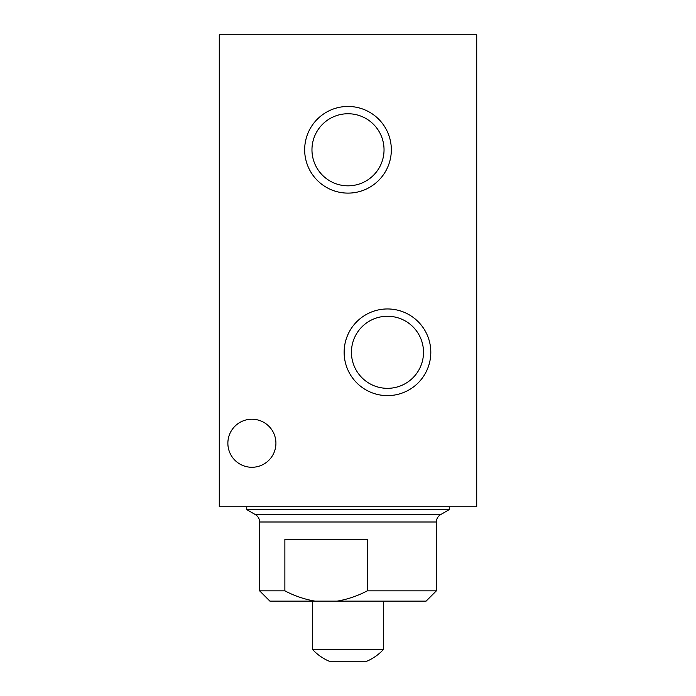 <?xml version="1.0" encoding="UTF-8"?>
<svg xmlns="http://www.w3.org/2000/svg" width="696" height="696" viewBox="0 0 696 696"><rect width="100%" height="100%" fill="white"/><g stroke="black" fill="none" stroke-linecap="round" stroke-linejoin="round"><path stroke-width="1.04" d="M275.921 443.248A24.029 24.029 0 0 0 251.891 419.218A24.029 24.029 0 0 0 227.87 443.248A24.029 24.029 0 0 0 251.891 467.277A24.029 24.029 0 0 0 275.921 443.248M384.035 149.779A36.035 36.035 0 0 0 348 113.744A36.035 36.035 0 0 0 311.965 149.779A36.035 36.035 0 0 0 348 185.823A36.035 36.035 0 0 0 384.035 149.779M391.335 149.779A43.335 43.335 0 0 0 348 106.453A43.335 43.335 0 0 0 304.665 149.779A43.335 43.335 0 0 0 348 193.114A43.335 43.335 0 0 0 391.335 149.779M423.507 352.289A36.035 36.035 0 0 0 387.472 316.254A36.035 36.035 0 0 0 351.436 352.289A36.035 36.035 0 0 0 387.472 388.333A36.035 36.035 0 0 0 423.507 352.289M430.807 352.289A43.335 43.335 0 0 0 387.472 308.954A43.335 43.335 0 0 0 344.137 352.289A43.335 43.335 0 0 0 387.472 395.624A43.335 43.335 0 0 0 430.807 352.289M259.617 590.834L284.873 590.834L284.873 539.356L367.305 539.356L367.305 590.834C357.761 595.872 347.713 599.308 337.16 601.135L269.918 601.135L259.617 590.834L259.617 522C259.512 518.755 258.077 516.275 255.328 514.562L246.749 509.611L449.251 509.611L449.251 506.749M383.609 649.272L312.391 649.272A48.05 48.05 0 0 0 329.121 661.2L366.879 661.2A48.05 48.05 0 0 0 383.609 649.272L383.609 601.135M337.16 601.135L426.082 601.135L436.383 590.834L436.383 522C436.488 518.755 437.923 516.275 440.672 514.562L449.251 509.611M367.305 590.834L436.383 590.834M315.018 601.135C304.483 599.308 294.434 595.88 284.873 590.834M476.717 506.749L219.284 506.749L219.284 34.8L476.717 34.8L476.717 506.749M255.328 514.562L440.672 514.562M259.617 522L436.383 522M246.749 509.611L246.749 506.749M312.391 649.272L312.391 601.135"/></g></svg>
